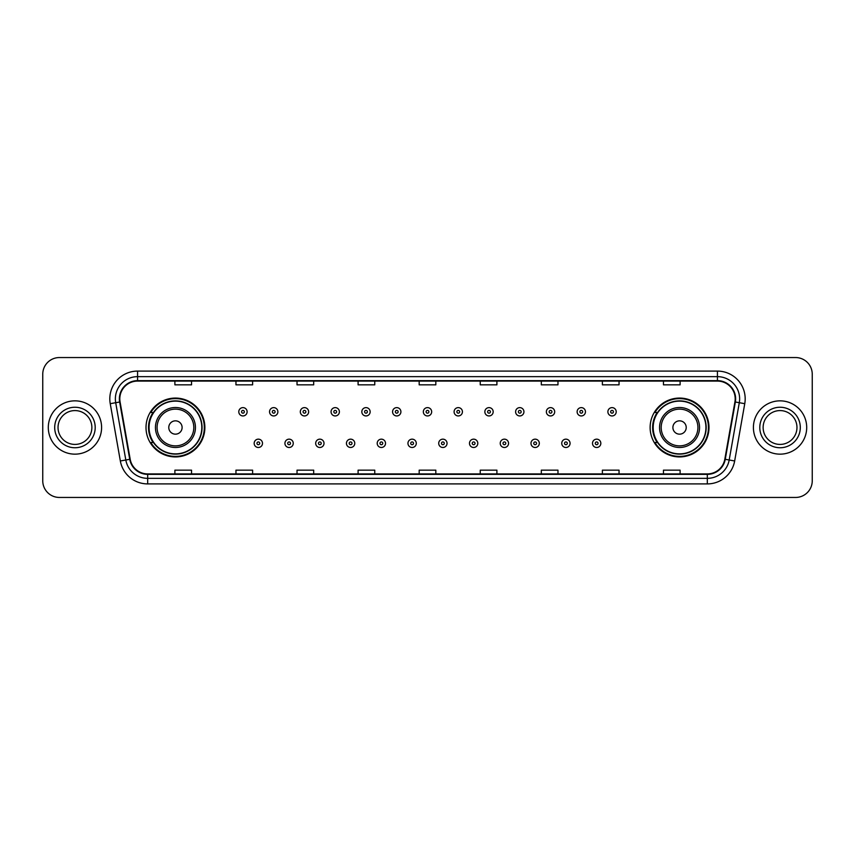 <?xml version="1.0" encoding="UTF-8"?>
<svg xmlns="http://www.w3.org/2000/svg" width="855" height="855" viewBox="0 0 855 855"><rect width="100%" height="100%" fill="white"/><g stroke="black" fill="none" stroke-linecap="round" stroke-linejoin="round"><path stroke-width="1.28" d="M650.131 427.5A29.423 29.423 0 0 0 679.554 456.923A29.423 29.423 0 0 0 708.987 427.5A29.423 29.423 0 0 0 679.554 398.077A29.423 29.423 0 0 0 650.131 427.5M146.013 427.5A29.423 29.423 0 0 0 175.446 456.923A29.423 29.423 0 0 0 204.869 427.5A29.423 29.423 0 0 0 175.446 398.077A29.423 29.423 0 0 0 146.013 427.5M153.077 442.495A26.922 26.922 0 0 1 153.077 412.505M657.185 442.495A26.922 26.922 0 0 1 657.185 412.505M42.75 374.201L42.75 480.799A16.651 16.651 0 0 0 59.401 497.45L795.599 497.45A16.651 16.651 0 0 0 812.25 480.799L812.25 374.201A16.651 16.651 0 0 0 795.599 357.55L59.401 357.55A16.651 16.651 0 0 0 42.75 374.201L42.75 480.799M48.297 427.5A26.655 26.655 0 0 0 74.951 454.155A26.655 26.655 0 0 0 101.595 427.5A26.655 26.655 0 0 0 74.951 400.845A26.655 26.655 0 0 0 48.297 427.5A26.655 26.655 0 0 0 74.951 454.155A26.655 26.655 0 0 0 101.595 427.5A26.655 26.655 0 0 0 74.951 400.845A26.655 26.655 0 0 0 48.297 427.5M753.405 427.5A26.655 26.655 0 0 0 780.049 454.155A26.655 26.655 0 0 0 806.703 427.5A26.655 26.655 0 0 0 780.049 400.845A26.655 26.655 0 0 0 753.405 427.5A26.655 26.655 0 0 0 780.049 454.155A26.655 26.655 0 0 0 806.703 427.5A26.655 26.655 0 0 0 780.049 400.845A26.655 26.655 0 0 0 753.405 427.5M119.807 398.847A17.763 17.763 0 0 1 137.58 381.084L717.42 381.084A17.763 17.763 0 0 1 734.915 401.935L724.816 459.231A17.763 17.763 0 0 1 707.32 473.916L147.68 473.916A17.763 17.763 0 0 1 130.184 459.231L120.085 401.935A17.763 17.763 0 0 1 119.807 398.847M119.369 398.847A18.212 18.212 0 0 0 119.647 402.01L129.746 459.306A18.212 18.212 0 0 0 147.68 474.354L707.32 474.354A18.212 18.212 0 0 0 725.254 459.306L735.353 402.01A18.212 18.212 0 0 0 717.42 380.646L137.58 380.646A18.212 18.212 0 0 0 119.369 398.847M110.242 403.678A27.755 27.755 0 0 1 137.58 371.091L717.42 371.091A27.755 27.755 0 0 1 744.758 403.678L734.659 460.973A27.755 27.755 0 0 1 707.32 483.909L147.68 483.909A27.755 27.755 0 0 1 120.341 460.973L110.242 403.678L115.703 402.705A22.209 22.209 0 0 1 137.58 376.649L717.42 376.649A22.209 22.209 0 0 1 739.297 402.705L729.187 460.001A22.209 22.209 0 0 1 707.32 478.351L147.68 478.351A22.209 22.209 0 0 1 125.813 460.001L115.703 402.705A22.209 22.209 0 0 1 115.372 398.847M795.599 357.55L59.401 357.55M59.401 497.45L795.599 497.45M812.25 480.799L812.25 374.201M725.254 459.306L729.187 460.001L739.297 402.705L744.758 403.678M419.174 381.084L419.174 384.846L435.826 384.846L435.826 381.084M358.095 381.084L358.095 384.846L374.757 384.846L374.757 381.084M297.027 381.084L297.027 384.846L313.689 384.846L313.689 381.084M235.959 381.084L235.959 384.846L252.61 384.846L252.61 381.084M174.89 381.084L174.89 384.846L191.541 384.846L191.541 381.084M480.243 381.084L480.243 384.846L496.905 384.846L496.905 381.084M541.311 381.084L541.311 384.846L557.973 384.846L557.973 381.084M602.39 381.084L602.39 384.846L619.041 384.846L619.041 381.084M663.459 381.084L663.459 384.846L680.11 384.846L680.11 381.084M435.826 473.916L435.826 470.154L419.174 470.154L419.174 473.916M374.757 473.916L374.757 470.154L358.095 470.154L358.095 473.916M313.689 473.916L313.689 470.154L297.027 470.154L297.027 473.916M252.61 473.916L252.61 470.154L235.959 470.154L235.959 473.916M191.541 473.916L191.541 470.154L174.89 470.154L174.89 473.916M496.905 473.916L496.905 470.154L480.243 470.154L480.243 473.916M557.973 473.916L557.973 470.154L541.311 470.154L541.311 473.916M619.041 473.916L619.041 470.154L602.39 470.154L602.39 473.916M680.11 473.916L680.11 470.154L663.459 470.154L663.459 473.916M91.87 427.5A16.918 16.918 0 0 0 74.951 410.582A16.918 16.918 0 0 0 58.033 427.5A16.918 16.918 0 0 0 74.951 444.418A16.918 16.918 0 0 0 91.87 427.5A16.918 16.918 0 0 1 74.951 444.418A16.918 16.918 0 0 1 58.033 427.5M182.104 427.5A6.658 6.658 0 0 0 175.446 420.842A6.658 6.658 0 0 0 168.777 427.5A6.658 6.658 0 0 0 175.446 434.158A6.658 6.658 0 0 0 182.104 427.5M195.432 427.5A19.986 19.986 0 0 0 175.446 407.514A19.986 19.986 0 0 0 155.45 427.5A19.986 19.986 0 0 0 175.446 447.486A19.986 19.986 0 0 0 195.432 427.5A19.986 19.986 0 0 1 175.446 447.486A19.986 19.986 0 0 1 155.45 427.5M201.812 427.5A26.377 26.377 0 0 0 175.446 401.123A26.377 26.377 0 0 0 149.069 427.5A26.377 26.377 0 0 0 175.446 453.877A26.377 26.377 0 0 0 201.812 427.5M204.313 427.5A28.867 28.867 0 0 1 150.769 442.495L153.44 442.495A26.623 26.623 0 0 0 202.058 427.564A26.623 26.623 0 0 0 153.44 412.505L150.769 412.505A28.867 28.867 0 0 1 204.313 427.5M686.223 427.5A6.658 6.658 0 0 0 679.554 420.842A6.658 6.658 0 0 0 672.896 427.5A6.658 6.658 0 0 0 679.554 434.158A6.658 6.658 0 0 0 686.223 427.5M699.55 427.5A19.986 19.986 0 0 0 679.554 407.514A19.986 19.986 0 0 0 659.568 427.5A19.986 19.986 0 0 0 679.554 447.486A19.986 19.986 0 0 0 699.55 427.5A19.986 19.986 0 0 1 679.554 447.486A19.986 19.986 0 0 1 659.568 427.5M705.931 427.5A26.377 26.377 0 0 0 679.554 401.123A26.377 26.377 0 0 0 653.188 427.5A26.377 26.377 0 0 0 679.554 453.877A26.377 26.377 0 0 0 705.931 427.5M708.432 427.5A28.867 28.867 0 0 1 654.887 442.495L657.559 442.495A26.623 26.623 0 0 0 706.177 427.564A26.623 26.623 0 0 0 657.559 412.505L654.887 412.505A28.867 28.867 0 0 1 708.432 427.5M796.967 427.5A16.918 16.918 0 0 0 780.049 410.582A16.918 16.918 0 0 0 763.13 427.5A16.918 16.918 0 0 0 780.049 444.418A16.918 16.918 0 0 0 796.967 427.5A16.918 16.918 0 0 1 780.049 444.418A16.918 16.918 0 0 1 763.13 427.5M247.116 411.789A4.168 4.168 0 0 1 242.948 415.947A4.168 4.168 0 0 1 238.791 411.789A4.168 4.168 0 0 1 242.948 407.621A4.168 4.168 0 0 1 247.116 411.789A4.168 4.168 0 0 0 242.948 407.621A4.168 4.168 0 0 0 238.791 411.789M277.875 411.789A4.168 4.168 0 0 1 273.707 415.947A4.168 4.168 0 0 1 269.549 411.789A4.168 4.168 0 0 1 273.707 407.621A4.168 4.168 0 0 1 277.875 411.789A4.168 4.168 0 0 0 273.707 407.621A4.168 4.168 0 0 0 269.549 411.789M308.634 411.789A4.168 4.168 0 0 1 304.466 415.947A4.168 4.168 0 0 1 300.308 411.789A4.168 4.168 0 0 1 304.466 407.621A4.168 4.168 0 0 1 308.634 411.789A4.168 4.168 0 0 0 304.466 407.621A4.168 4.168 0 0 0 300.308 411.789M339.392 411.789A4.168 4.168 0 0 1 335.224 415.947A4.168 4.168 0 0 1 331.067 411.789A4.168 4.168 0 0 1 335.224 407.621A4.168 4.168 0 0 1 339.392 411.789A4.168 4.168 0 0 0 335.224 407.621A4.168 4.168 0 0 0 331.067 411.789M370.151 411.789A4.168 4.168 0 0 1 365.983 415.947A4.168 4.168 0 0 1 361.825 411.789A4.168 4.168 0 0 1 365.983 407.621A4.168 4.168 0 0 1 370.151 411.789A4.168 4.168 0 0 0 365.983 407.621A4.168 4.168 0 0 0 361.825 411.789M400.91 411.789A4.168 4.168 0 0 1 396.741 415.947A4.168 4.168 0 0 1 392.573 411.789A4.168 4.168 0 0 1 396.741 407.621A4.168 4.168 0 0 1 400.91 411.789A4.168 4.168 0 0 0 396.741 407.621A4.168 4.168 0 0 0 392.573 411.789M431.668 411.789A4.168 4.168 0 0 1 427.5 415.947A4.168 4.168 0 0 1 423.332 411.789A4.168 4.168 0 0 1 427.5 407.621A4.168 4.168 0 0 1 431.668 411.789A4.168 4.168 0 0 0 427.5 407.621A4.168 4.168 0 0 0 423.332 411.789M462.427 411.789A4.168 4.168 0 0 1 458.259 415.947A4.168 4.168 0 0 1 454.091 411.789A4.168 4.168 0 0 1 458.259 407.621A4.168 4.168 0 0 1 462.427 411.789A4.168 4.168 0 0 0 458.259 407.621A4.168 4.168 0 0 0 454.091 411.789M493.175 411.789A4.168 4.168 0 0 1 489.017 415.947A4.168 4.168 0 0 1 484.849 411.789A4.168 4.168 0 0 1 489.017 407.621A4.168 4.168 0 0 1 493.175 411.789A4.168 4.168 0 0 0 489.017 407.621A4.168 4.168 0 0 0 484.849 411.789M523.933 411.789A4.168 4.168 0 0 1 519.776 415.947A4.168 4.168 0 0 1 515.608 411.789A4.168 4.168 0 0 1 519.776 407.621A4.168 4.168 0 0 1 523.933 411.789A4.168 4.168 0 0 0 519.776 407.621A4.168 4.168 0 0 0 515.608 411.789M554.692 411.789A4.168 4.168 0 0 1 550.535 415.947A4.168 4.168 0 0 1 546.366 411.789A4.168 4.168 0 0 1 550.535 407.621A4.168 4.168 0 0 1 554.692 411.789A4.168 4.168 0 0 0 550.535 407.621A4.168 4.168 0 0 0 546.366 411.789M585.451 411.789A4.168 4.168 0 0 1 581.293 415.947A4.168 4.168 0 0 1 577.125 411.789A4.168 4.168 0 0 1 581.293 407.621A4.168 4.168 0 0 1 585.451 411.789A4.168 4.168 0 0 0 581.293 407.621A4.168 4.168 0 0 0 577.125 411.789M616.209 411.789A4.168 4.168 0 0 1 612.052 415.947A4.168 4.168 0 0 1 607.884 411.789A4.168 4.168 0 0 1 612.052 407.621A4.168 4.168 0 0 1 616.209 411.789A4.168 4.168 0 0 0 612.052 407.621A4.168 4.168 0 0 0 607.884 411.789M254.17 443.328A4.168 4.168 0 0 1 258.328 439.16A4.168 4.168 0 0 1 262.496 443.328A4.168 4.168 0 0 1 258.328 447.486A4.168 4.168 0 0 1 254.17 443.328A4.168 4.168 0 0 0 258.328 447.486A4.168 4.168 0 0 0 262.496 443.328M284.929 443.328A4.168 4.168 0 0 1 289.086 439.16A4.168 4.168 0 0 1 293.254 443.328A4.168 4.168 0 0 1 289.086 447.486A4.168 4.168 0 0 1 284.929 443.328A4.168 4.168 0 0 0 289.086 447.486A4.168 4.168 0 0 0 293.254 443.328M315.687 443.328A4.168 4.168 0 0 1 319.845 439.16A4.168 4.168 0 0 1 324.013 443.328A4.168 4.168 0 0 1 319.845 447.486A4.168 4.168 0 0 1 315.687 443.328A4.168 4.168 0 0 0 319.845 447.486A4.168 4.168 0 0 0 324.013 443.328M346.446 443.328A4.168 4.168 0 0 1 350.603 439.16A4.168 4.168 0 0 1 354.772 443.328A4.168 4.168 0 0 1 350.603 447.486A4.168 4.168 0 0 1 346.446 443.328A4.168 4.168 0 0 0 350.603 447.486A4.168 4.168 0 0 0 354.772 443.328M377.205 443.328A4.168 4.168 0 0 1 381.362 439.16A4.168 4.168 0 0 1 385.53 443.328A4.168 4.168 0 0 1 381.362 447.486A4.168 4.168 0 0 1 377.205 443.328A4.168 4.168 0 0 0 381.362 447.486A4.168 4.168 0 0 0 385.53 443.328M407.953 443.328A4.168 4.168 0 0 1 412.121 439.16A4.168 4.168 0 0 1 416.289 443.328A4.168 4.168 0 0 1 412.121 447.486A4.168 4.168 0 0 1 407.953 443.328A4.168 4.168 0 0 0 412.121 447.486A4.168 4.168 0 0 0 416.289 443.328M438.711 443.328A4.168 4.168 0 0 1 442.879 439.16A4.168 4.168 0 0 1 447.047 443.328A4.168 4.168 0 0 1 442.879 447.486A4.168 4.168 0 0 1 438.711 443.328A4.168 4.168 0 0 0 442.879 447.486A4.168 4.168 0 0 0 447.047 443.328M469.47 443.328A4.168 4.168 0 0 1 473.638 439.16A4.168 4.168 0 0 1 477.795 443.328A4.168 4.168 0 0 1 473.638 447.486A4.168 4.168 0 0 1 469.47 443.328A4.168 4.168 0 0 0 473.638 447.486A4.168 4.168 0 0 0 477.795 443.328M500.228 443.328A4.168 4.168 0 0 1 504.397 439.16A4.168 4.168 0 0 1 508.554 443.328A4.168 4.168 0 0 1 504.397 447.486A4.168 4.168 0 0 1 500.228 443.328A4.168 4.168 0 0 0 504.397 447.486A4.168 4.168 0 0 0 508.554 443.328M530.987 443.328A4.168 4.168 0 0 1 535.155 439.16A4.168 4.168 0 0 1 539.313 443.328A4.168 4.168 0 0 1 535.155 447.486A4.168 4.168 0 0 1 530.987 443.328A4.168 4.168 0 0 0 535.155 447.486A4.168 4.168 0 0 0 539.313 443.328M561.746 443.328A4.168 4.168 0 0 1 565.914 439.16A4.168 4.168 0 0 1 570.071 443.328A4.168 4.168 0 0 1 565.914 447.486A4.168 4.168 0 0 1 561.746 443.328A4.168 4.168 0 0 0 565.914 447.486A4.168 4.168 0 0 0 570.071 443.328M592.504 443.328A4.168 4.168 0 0 1 596.672 439.16A4.168 4.168 0 0 1 600.83 443.328A4.168 4.168 0 0 1 596.672 447.486A4.168 4.168 0 0 1 592.504 443.328A4.168 4.168 0 0 0 596.672 447.486A4.168 4.168 0 0 0 600.83 443.328M717.42 371.091L717.42 380.646M115.703 402.705L119.647 402.01M147.68 483.909L147.68 474.354M707.32 474.354L707.32 483.909M120.341 460.973L129.746 459.306M735.353 402.01L739.297 402.705M137.58 371.091L137.58 380.646M729.187 460.001L734.659 460.973M95.204 427.5A20.253 20.253 0 0 0 74.951 407.247A20.253 20.253 0 0 0 54.699 427.5A20.253 20.253 0 0 0 74.951 447.753A20.253 20.253 0 0 0 95.204 427.5M193.807 427.5A18.361 18.361 0 0 0 175.446 409.139A18.361 18.361 0 0 0 157.085 427.5A18.361 18.361 0 0 0 175.446 445.861A18.361 18.361 0 0 0 193.807 427.5M697.915 427.5A18.361 18.361 0 0 0 679.554 409.139A18.361 18.361 0 0 0 661.193 427.5A18.361 18.361 0 0 0 679.554 445.861A18.361 18.361 0 0 0 697.915 427.5M800.301 427.5A20.253 20.253 0 0 0 780.049 407.247A20.253 20.253 0 0 0 759.796 427.5A20.253 20.253 0 0 0 780.049 447.753A20.253 20.253 0 0 0 800.301 427.5M241.57 411.789A1.389 1.389 0 0 0 242.948 413.179A1.389 1.389 0 0 0 244.338 411.789A1.389 1.389 0 0 0 242.948 410.4A1.389 1.389 0 0 0 241.57 411.789M272.328 411.789A1.389 1.389 0 0 0 273.707 413.179A1.389 1.389 0 0 0 275.096 411.789A1.389 1.389 0 0 0 273.707 410.4A1.389 1.389 0 0 0 272.328 411.789M303.076 411.789A1.389 1.389 0 0 0 304.466 413.179A1.389 1.389 0 0 0 305.855 411.789A1.389 1.389 0 0 0 304.466 410.4A1.389 1.389 0 0 0 303.076 411.789M333.835 411.789A1.389 1.389 0 0 0 335.224 413.179A1.389 1.389 0 0 0 336.613 411.789A1.389 1.389 0 0 0 335.224 410.4A1.389 1.389 0 0 0 333.835 411.789M364.593 411.789A1.389 1.389 0 0 0 365.983 413.179A1.389 1.389 0 0 0 367.372 411.789A1.389 1.389 0 0 0 365.983 410.4A1.389 1.389 0 0 0 364.593 411.789M395.352 411.789A1.389 1.389 0 0 0 396.741 413.179A1.389 1.389 0 0 0 398.131 411.789A1.389 1.389 0 0 0 396.741 410.4A1.389 1.389 0 0 0 395.352 411.789M426.111 411.789A1.389 1.389 0 0 0 427.5 413.179A1.389 1.389 0 0 0 428.889 411.789A1.389 1.389 0 0 0 427.5 410.4A1.389 1.389 0 0 0 426.111 411.789M456.869 411.789A1.389 1.389 0 0 0 458.259 413.179A1.389 1.389 0 0 0 459.648 411.789A1.389 1.389 0 0 0 458.259 410.4A1.389 1.389 0 0 0 456.869 411.789M487.628 411.789A1.389 1.389 0 0 0 489.017 413.179A1.389 1.389 0 0 0 490.407 411.789A1.389 1.389 0 0 0 489.017 410.4A1.389 1.389 0 0 0 487.628 411.789M518.387 411.789A1.389 1.389 0 0 0 519.776 413.179A1.389 1.389 0 0 0 521.165 411.789A1.389 1.389 0 0 0 519.776 410.4A1.389 1.389 0 0 0 518.387 411.789M549.145 411.789A1.389 1.389 0 0 0 550.535 413.179A1.389 1.389 0 0 0 551.924 411.789A1.389 1.389 0 0 0 550.535 410.4A1.389 1.389 0 0 0 549.145 411.789M579.904 411.789A1.389 1.389 0 0 0 581.293 413.179A1.389 1.389 0 0 0 582.672 411.789A1.389 1.389 0 0 0 581.293 410.4A1.389 1.389 0 0 0 579.904 411.789M610.662 411.789A1.389 1.389 0 0 0 612.052 413.179A1.389 1.389 0 0 0 613.43 411.789A1.389 1.389 0 0 0 612.052 410.4A1.389 1.389 0 0 0 610.662 411.789M259.717 443.328A1.389 1.389 0 0 0 258.328 441.939A1.389 1.389 0 0 0 256.949 443.328A1.389 1.389 0 0 0 258.328 444.707A1.389 1.389 0 0 0 259.717 443.328M290.476 443.328A1.389 1.389 0 0 0 289.086 441.939A1.389 1.389 0 0 0 287.697 443.328A1.389 1.389 0 0 0 289.086 444.707A1.389 1.389 0 0 0 290.476 443.328M321.234 443.328A1.389 1.389 0 0 0 319.845 441.939A1.389 1.389 0 0 0 318.455 443.328A1.389 1.389 0 0 0 319.845 444.707A1.389 1.389 0 0 0 321.234 443.328M351.993 443.328A1.389 1.389 0 0 0 350.603 441.939A1.389 1.389 0 0 0 349.214 443.328A1.389 1.389 0 0 0 350.603 444.707A1.389 1.389 0 0 0 351.993 443.328M382.751 443.328A1.389 1.389 0 0 0 381.362 441.939A1.389 1.389 0 0 0 379.973 443.328A1.389 1.389 0 0 0 381.362 444.707A1.389 1.389 0 0 0 382.751 443.328M413.51 443.328A1.389 1.389 0 0 0 412.121 441.939A1.389 1.389 0 0 0 410.731 443.328A1.389 1.389 0 0 0 412.121 444.707A1.389 1.389 0 0 0 413.51 443.328M444.269 443.328A1.389 1.389 0 0 0 442.879 441.939A1.389 1.389 0 0 0 441.49 443.328A1.389 1.389 0 0 0 442.879 444.707A1.389 1.389 0 0 0 444.269 443.328M475.027 443.328A1.389 1.389 0 0 0 473.638 441.939A1.389 1.389 0 0 0 472.249 443.328A1.389 1.389 0 0 0 473.638 444.707A1.389 1.389 0 0 0 475.027 443.328M505.786 443.328A1.389 1.389 0 0 0 504.397 441.939A1.389 1.389 0 0 0 503.007 443.328A1.389 1.389 0 0 0 504.397 444.707A1.389 1.389 0 0 0 505.786 443.328M536.545 443.328A1.389 1.389 0 0 0 535.155 441.939A1.389 1.389 0 0 0 533.766 443.328A1.389 1.389 0 0 0 535.155 444.707A1.389 1.389 0 0 0 536.545 443.328M567.303 443.328A1.389 1.389 0 0 0 565.914 441.939A1.389 1.389 0 0 0 564.524 443.328A1.389 1.389 0 0 0 565.914 444.707A1.389 1.389 0 0 0 567.303 443.328M598.051 443.328A1.389 1.389 0 0 0 596.672 441.939A1.389 1.389 0 0 0 595.283 443.328A1.389 1.389 0 0 0 596.672 444.707A1.389 1.389 0 0 0 598.051 443.328"/></g></svg>
